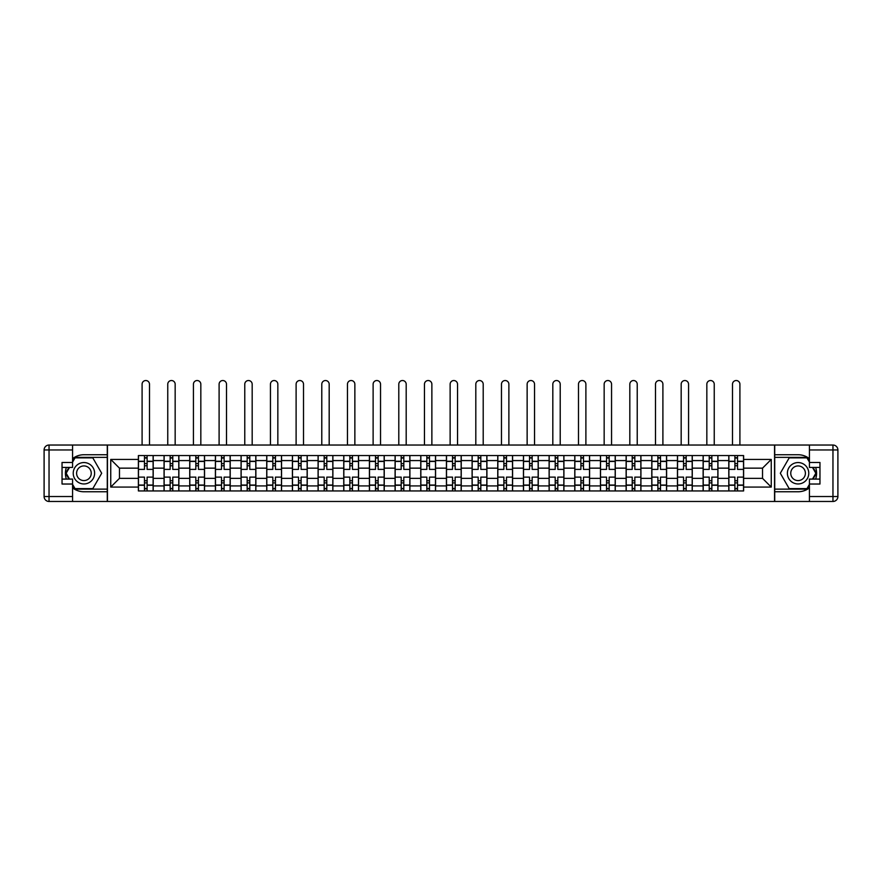 <?xml version="1.0" encoding="UTF-8"?>
<svg xmlns="http://www.w3.org/2000/svg" width="882" height="882" viewBox="0 0 882 882"><rect width="100%" height="100%" fill="white"/><g stroke="black" fill="none" stroke-linecap="round" stroke-linejoin="round"><path stroke-width="1.32" d="M72.567 487.878A18.511 18.511 0 0 0 83.922 491.759L107.284 491.759L107.284 501.472L774.716 501.472L774.716 491.759L798.078 491.759A18.511 18.511 0 0 0 809.433 487.878M809.433 458.629A18.511 18.511 0 0 0 798.078 454.737L774.716 454.737L774.716 445.035L107.284 445.035L107.284 454.737L83.922 454.737A18.511 18.511 0 0 0 72.567 458.629M164.063 490.943L164.063 460.58L153.203 460.58L153.203 490.943M153.203 460.58L153.203 455.564M164.063 460.58L164.063 455.564M178.87 455.564L178.87 490.943M189.729 490.943L189.729 455.564M204.536 455.564L204.536 490.943M215.395 490.943L215.395 455.564M230.213 455.564L230.213 490.943M241.073 490.943L241.073 455.564M255.879 455.564L255.879 490.943M266.739 490.943L266.739 455.564M281.545 455.564L281.545 490.943M292.405 490.943L292.405 455.564M307.223 455.564L307.223 490.943M318.082 490.943L318.082 455.564M332.889 455.564L332.889 490.943M343.748 490.943L343.748 455.564M358.555 455.564L358.555 490.943M369.415 490.943L369.415 455.564M384.232 455.564L384.232 490.943M395.092 490.943L395.092 455.564M409.898 455.564L409.898 490.943M420.758 490.943L420.758 455.564M435.565 455.564L435.565 490.943M446.435 490.943L446.435 455.564M461.242 455.564L461.242 490.943M472.102 490.943L472.102 455.564M486.908 455.564L486.908 490.943M497.768 490.943L497.768 455.564M512.585 455.564L512.585 490.943M523.445 490.943L523.445 455.564M538.252 455.564L538.252 490.943M549.111 490.943L549.111 455.564M563.918 455.564L563.918 490.943M574.777 490.943L574.777 455.564M589.595 455.564L589.595 490.943M600.455 490.943L600.455 455.564M615.261 455.564L615.261 490.943M626.121 490.943L626.121 455.564M640.927 455.564L640.927 490.943M651.787 490.943L651.787 455.564M666.605 455.564L666.605 490.943M677.464 490.943L677.464 455.564M692.271 455.564L692.271 490.943M703.13 490.943L703.13 455.564M717.937 455.564L717.937 490.943M728.797 490.943L728.797 455.564M728.797 478.353L717.937 478.353M703.13 478.353L692.271 478.353M677.464 478.353L666.605 478.353M651.787 478.353L640.927 478.353M626.121 478.353L615.261 478.353M600.455 478.353L589.595 478.353M574.777 478.353L563.918 478.353M549.111 478.353L538.252 478.353M523.445 478.353L512.585 478.353M497.768 478.353L486.908 478.353M472.102 478.353L461.242 478.353M446.435 478.353L435.565 478.353M420.758 478.353L409.898 478.353M395.092 478.353L384.232 478.353M369.415 478.353L358.555 478.353M343.748 478.353L332.889 478.353M318.082 478.353L307.223 478.353M292.405 478.353L281.545 478.353M266.739 478.353L255.879 478.353M241.073 478.353L230.213 478.353M215.395 478.353L204.536 478.353M189.729 478.353L178.87 478.353M164.063 478.353L153.203 478.353M728.797 468.155L717.937 468.155M703.13 468.155L692.271 468.155M677.464 468.155L666.605 468.155M651.787 468.155L640.927 468.155M626.121 468.155L615.261 468.155M600.455 468.155L589.595 468.155M574.777 468.155L563.918 468.155M549.111 468.155L538.252 468.155M523.445 468.155L512.585 468.155M497.768 468.155L486.908 468.155M472.102 468.155L461.242 468.155M446.435 468.155L435.565 468.155M420.758 468.155L409.898 468.155M395.092 468.155L384.232 468.155M369.415 468.155L358.555 468.155M343.748 468.155L332.889 468.155M318.082 468.155L307.223 468.155M292.405 468.155L281.545 468.155M266.739 468.155L255.879 468.155M241.073 468.155L230.213 468.155M215.395 468.155L204.536 468.155M189.729 468.155L178.87 468.155M164.063 468.155L153.203 468.155M119.467 478.353L138.386 478.353L138.386 468.155L119.467 468.155L119.467 478.353L110.746 487.073L110.746 459.434L138.386 459.434L138.386 468.155M743.614 468.155L743.614 478.353L762.533 478.353L762.533 468.155L743.614 468.155L743.614 455.564L138.386 455.564L138.386 459.434M743.614 459.434L771.254 459.434L771.254 487.073L743.614 487.073L743.614 478.353M138.386 478.353L138.386 490.943L743.614 490.943L743.614 487.073M138.386 487.073L110.746 487.073M774.55 501.472L774.55 445.035M107.45 501.472L107.45 445.035M147.107 488.474L144.472 488.474M144.472 458.034L147.107 458.034M172.784 488.474L170.149 488.474M170.149 458.034L172.784 458.034M198.45 488.474L195.815 488.474M195.815 458.034L198.45 458.034M224.116 488.474L221.492 488.474M221.492 458.034L224.116 458.034M249.793 488.474L247.158 488.474M247.158 458.034L249.793 458.034M275.46 488.474L272.825 488.474M272.825 458.034L275.46 458.034M301.126 488.474L298.502 488.474M298.502 458.034L301.126 458.034M326.803 488.474L324.168 488.474M324.168 458.034L326.803 458.034M352.469 488.474L349.834 488.474M349.834 458.034L352.469 458.034M378.146 488.474L375.512 488.474M375.512 458.034L378.146 458.034M403.813 488.474L401.178 488.474M401.178 458.034L403.813 458.034M429.479 488.474L426.844 488.474M426.844 458.034L429.479 458.034M455.156 488.474L452.521 488.474M452.521 458.034L455.156 458.034M480.822 488.474L478.187 488.474M478.187 458.034L480.822 458.034M506.488 488.474L503.854 488.474M503.854 458.034L506.488 458.034M532.166 488.474L529.531 488.474M529.531 458.034L532.166 458.034M557.832 488.474L555.197 488.474M555.197 458.034L557.832 458.034M583.498 488.474L580.874 488.474M580.874 458.034L583.498 458.034M609.175 488.474L606.54 488.474M606.54 458.034L609.175 458.034M634.842 488.474L632.207 488.474M632.207 458.034L634.842 458.034M660.508 488.474L657.884 488.474M657.884 458.034L660.508 458.034M686.185 488.474L683.55 488.474M683.55 458.034L686.185 458.034M711.851 488.474L709.216 488.474M709.216 458.034L711.851 458.034M737.528 488.474L734.893 488.474M734.893 458.034L737.528 458.034M110.746 459.434L119.467 468.155M762.533 478.353L771.254 487.073M762.533 468.155L771.254 459.434M153.115 490.943L153.115 469.389L147.107 469.389L147.107 455.564M144.472 455.564L144.472 469.389L138.474 469.389L138.474 455.564M149.499 445.035L149.499 384.232A3.704 3.704 0 0 0 145.795 380.528A3.704 3.704 0 0 0 142.09 384.232L142.09 445.035M153.115 469.389L153.115 455.564M138.474 490.943L138.474 477.118L144.472 477.118L144.472 490.943M147.107 490.943L147.107 477.118L153.115 477.118M144.472 465.762L147.107 465.762M138.474 477.118L138.474 469.389M147.107 480.734L144.472 480.734M147.107 488.804L144.472 488.804M144.472 482.884L147.107 482.884M147.107 463.623L144.472 463.623M144.472 457.703L147.107 457.703M66.359 467.416A18.511 18.511 0 0 0 66.359 479.091M107.284 445.035L72.567 445.035L72.567 467.416L62.038 467.416M107.284 501.472L49.039 501.472A4.939 4.939 0 0 1 44.1 496.533L44.1 449.963A4.939 4.939 0 0 1 49.039 445.035L72.567 445.035M107.284 491.759L107.284 454.737M62.038 479.091L72.567 479.091L72.567 501.472M72.567 462.477L62.038 462.477L62.038 484.031L72.567 484.031M107.284 457.372L74.749 457.372L72.567 461.165M72.567 485.343L74.749 489.135L107.284 489.135M68.961 467.416L65.588 473.248L68.961 479.091M815.641 479.091A18.511 18.511 0 0 0 815.641 467.416M774.716 501.472L809.433 501.472L809.433 479.091L819.962 479.091M774.716 445.035L832.961 445.035A4.939 4.939 0 0 1 837.9 449.963L837.9 496.533A4.939 4.939 0 0 1 832.961 501.472L809.433 501.472M774.716 454.737L774.716 491.759M819.962 467.416L809.433 467.416L809.433 445.035M809.433 484.031L819.962 484.031L819.962 462.477L809.433 462.477M774.716 489.135L807.251 489.135L809.433 485.343M809.433 461.165L807.251 457.372L774.716 457.372M813.039 479.091L816.412 473.248L813.039 467.416M73.228 473.248A10.694 10.694 0 0 0 83.922 483.953A10.694 10.694 0 0 0 94.617 473.248A10.694 10.694 0 0 0 83.922 462.554A10.694 10.694 0 0 0 73.228 473.248M76.602 473.248A7.321 7.321 0 0 0 83.922 480.58A7.321 7.321 0 0 0 91.243 473.248A7.321 7.321 0 0 0 83.922 465.928A7.321 7.321 0 0 0 76.602 473.248M72.567 462.146L75.036 457.868L92.808 457.868L101.684 473.248L92.808 488.639L75.036 488.639L72.567 484.361M69.524 479.091L66.161 473.248L69.524 467.416M787.383 473.248A10.694 10.694 0 0 0 798.078 483.953A10.694 10.694 0 0 0 808.772 473.248A10.694 10.694 0 0 0 798.078 462.554A10.694 10.694 0 0 0 787.383 473.248M790.757 473.248A7.321 7.321 0 0 0 798.078 480.58A7.321 7.321 0 0 0 805.398 473.248A7.321 7.321 0 0 0 798.078 465.928A7.321 7.321 0 0 0 790.757 473.248M809.433 484.361L806.964 488.639L789.192 488.639L780.316 473.248L789.192 457.868L806.964 457.868L809.433 462.146M812.476 467.416L815.839 473.248L812.476 479.091M178.781 490.943L178.781 469.389L172.784 469.389L172.784 455.564M170.149 455.564L170.149 469.389L164.14 469.389L164.14 455.564M175.165 445.035L175.165 384.232A3.704 3.704 0 0 0 171.461 380.528A3.704 3.704 0 0 0 167.756 384.232L167.756 445.035M178.781 469.389L178.781 455.564M164.14 490.943L164.14 477.118L170.149 477.118L170.149 490.943M172.784 490.943L172.784 477.118L178.781 477.118M170.149 465.762L172.784 465.762M164.14 477.118L164.14 469.389M172.784 480.734L170.149 480.734M172.784 488.804L170.149 488.804M170.149 482.884L172.784 482.884M172.784 463.623L170.149 463.623M170.149 457.703L172.784 457.703M204.459 490.943L204.459 469.389L198.45 469.389L198.45 455.564M195.815 455.564L195.815 469.389L189.806 469.389L189.806 455.564M200.831 445.035L200.831 384.232A3.704 3.704 0 0 0 197.138 380.528A3.704 3.704 0 0 0 193.434 384.232L193.434 445.035M204.459 469.389L204.459 455.564M189.806 490.943L189.806 477.118L195.815 477.118L195.815 490.943M198.45 490.943L198.45 477.118L204.459 477.118M195.815 465.762L198.45 465.762M189.806 477.118L189.806 469.389M198.45 480.734L195.815 480.734M198.45 488.804L195.815 488.804M195.815 482.884L198.45 482.884M198.45 463.623L195.815 463.623M195.815 457.703L198.45 457.703M230.125 490.943L230.125 469.389L224.116 469.389L224.116 455.564M221.492 455.564L221.492 469.389L215.484 469.389L215.484 455.564M226.509 445.035L226.509 384.232A3.704 3.704 0 0 0 222.804 380.528A3.704 3.704 0 0 0 219.1 384.232L219.1 445.035M230.125 469.389L230.125 455.564M215.484 490.943L215.484 477.118L221.492 477.118L221.492 490.943M224.116 490.943L224.116 477.118L230.125 477.118M221.492 465.762L224.116 465.762M215.484 477.118L215.484 469.389M224.116 480.734L221.492 480.734M224.116 488.804L221.492 488.804M221.492 482.884L224.116 482.884M224.116 463.623L221.492 463.623M221.492 457.703L224.116 457.703M255.791 490.943L255.791 469.389L249.793 469.389L249.793 455.564M247.158 455.564L247.158 469.389L241.15 469.389L241.15 455.564M252.175 445.035L252.175 384.232A3.704 3.704 0 0 0 248.47 380.528A3.704 3.704 0 0 0 244.766 384.232L244.766 445.035M255.791 469.389L255.791 455.564M241.15 490.943L241.15 477.118L247.158 477.118L247.158 490.943M249.793 490.943L249.793 477.118L255.791 477.118M247.158 465.762L249.793 465.762M241.15 477.118L241.15 469.389M249.793 480.734L247.158 480.734M249.793 488.804L247.158 488.804M247.158 482.884L249.793 482.884M249.793 463.623L247.158 463.623M247.158 457.703L249.793 457.703M281.468 490.943L281.468 469.389L275.46 469.389L275.46 455.564M272.825 455.564L272.825 469.389L266.816 469.389L266.816 455.564M277.841 445.035L277.841 384.232A3.704 3.704 0 0 0 274.148 380.528A3.704 3.704 0 0 0 270.443 384.232L270.443 445.035M281.468 469.389L281.468 455.564M266.816 490.943L266.816 477.118L272.825 477.118L272.825 490.943M275.46 490.943L275.46 477.118L281.468 477.118M272.825 465.762L275.46 465.762M266.816 477.118L266.816 469.389M275.46 480.734L272.825 480.734M275.46 488.804L272.825 488.804M272.825 482.884L275.46 482.884M275.46 463.623L272.825 463.623M272.825 457.703L275.46 457.703M307.134 490.943L307.134 469.389L301.126 469.389L301.126 455.564M298.502 455.564L298.502 469.389L292.493 469.389L292.493 455.564M303.518 445.035L303.518 384.232A3.704 3.704 0 0 0 299.814 380.528A3.704 3.704 0 0 0 296.109 384.232L296.109 445.035M307.134 469.389L307.134 455.564M292.493 490.943L292.493 477.118L298.502 477.118L298.502 490.943M301.126 490.943L301.126 477.118L307.134 477.118M298.502 465.762L301.126 465.762M292.493 477.118L292.493 469.389M301.126 480.734L298.502 480.734M301.126 488.804L298.502 488.804M298.502 482.884L301.126 482.884M301.126 463.623L298.502 463.623M298.502 457.703L301.126 457.703M332.812 490.943L332.812 469.389L326.803 469.389L326.803 455.564M324.168 455.564L324.168 469.389L318.159 469.389L318.159 455.564M329.184 445.035L329.184 384.232A3.704 3.704 0 0 0 325.48 380.528A3.704 3.704 0 0 0 321.787 384.232L321.787 445.035M332.812 469.389L332.812 455.564M318.159 490.943L318.159 477.118L324.168 477.118L324.168 490.943M326.803 490.943L326.803 477.118L332.812 477.118M324.168 465.762L326.803 465.762M318.159 477.118L318.159 469.389M326.803 480.734L324.168 480.734M326.803 488.804L324.168 488.804M324.168 482.884L326.803 482.884M326.803 463.623L324.168 463.623M324.168 457.703L326.803 457.703M358.478 490.943L358.478 469.389L352.469 469.389L352.469 455.564M349.834 455.564L349.834 469.389L343.837 469.389L343.837 455.564M354.862 445.035L354.862 384.232A3.704 3.704 0 0 0 351.157 380.528A3.704 3.704 0 0 0 347.453 384.232L347.453 445.035M358.478 469.389L358.478 455.564M343.837 490.943L343.837 477.118L349.834 477.118L349.834 490.943M352.469 490.943L352.469 477.118L358.478 477.118M349.834 465.762L352.469 465.762M343.837 477.118L343.837 469.389M352.469 480.734L349.834 480.734M352.469 488.804L349.834 488.804M349.834 482.884L352.469 482.884M352.469 463.623L349.834 463.623M349.834 457.703L352.469 457.703M384.144 490.943L384.144 469.389L378.146 469.389L378.146 455.564M375.512 455.564L375.512 469.389L369.503 469.389L369.503 455.564M380.528 445.035L380.528 384.232A3.704 3.704 0 0 0 376.823 380.528A3.704 3.704 0 0 0 373.119 384.232L373.119 445.035M384.144 469.389L384.144 455.564M369.503 490.943L369.503 477.118L375.512 477.118L375.512 490.943M378.146 490.943L378.146 477.118L384.144 477.118M375.512 465.762L378.146 465.762M369.503 477.118L369.503 469.389M378.146 480.734L375.512 480.734M378.146 488.804L375.512 488.804M375.512 482.884L378.146 482.884M378.146 463.623L375.512 463.623M375.512 457.703L378.146 457.703M409.821 490.943L409.821 469.389L403.813 469.389L403.813 455.564M401.178 455.564L401.178 469.389L395.169 469.389L395.169 455.564M406.194 445.035L406.194 384.232A3.704 3.704 0 0 0 402.49 380.528A3.704 3.704 0 0 0 398.796 384.232L398.796 445.035M409.821 469.389L409.821 455.564M395.169 490.943L395.169 477.118L401.178 477.118L401.178 490.943M403.813 490.943L403.813 477.118L409.821 477.118M401.178 465.762L403.813 465.762M395.169 477.118L395.169 469.389M403.813 480.734L401.178 480.734M403.813 488.804L401.178 488.804M401.178 482.884L403.813 482.884M403.813 463.623L401.178 463.623M401.178 457.703L403.813 457.703M435.488 490.943L435.488 469.389L429.479 469.389L429.479 455.564M426.844 455.564L426.844 469.389L420.846 469.389L420.846 455.564M431.871 445.035L431.871 384.232A3.704 3.704 0 0 0 428.167 380.528A3.704 3.704 0 0 0 424.463 384.232L424.463 445.035M435.488 469.389L435.488 455.564M420.846 490.943L420.846 477.118L426.844 477.118L426.844 490.943M429.479 490.943L429.479 477.118L435.488 477.118M426.844 465.762L429.479 465.762M420.846 477.118L420.846 469.389M429.479 480.734L426.844 480.734M429.479 488.804L426.844 488.804M426.844 482.884L429.479 482.884M429.479 463.623L426.844 463.623M426.844 457.703L429.479 457.703M461.154 490.943L461.154 469.389L455.156 469.389L455.156 455.564M452.521 455.564L452.521 469.389L446.512 469.389L446.512 455.564M457.538 445.035L457.538 384.232A3.704 3.704 0 0 0 453.833 380.528A3.704 3.704 0 0 0 450.129 384.232L450.129 445.035M461.154 469.389L461.154 455.564M446.512 490.943L446.512 477.118L452.521 477.118L452.521 490.943M455.156 490.943L455.156 477.118L461.154 477.118M452.521 465.762L455.156 465.762M446.512 477.118L446.512 469.389M455.156 480.734L452.521 480.734M455.156 488.804L452.521 488.804M452.521 482.884L455.156 482.884M455.156 463.623L452.521 463.623M452.521 457.703L455.156 457.703M486.831 490.943L486.831 469.389L480.822 469.389L480.822 455.564M478.187 455.564L478.187 469.389L472.179 469.389L472.179 455.564M483.204 445.035L483.204 384.232A3.704 3.704 0 0 0 479.51 380.528A3.704 3.704 0 0 0 475.806 384.232L475.806 445.035M486.831 469.389L486.831 455.564M472.179 490.943L472.179 477.118L478.187 477.118L478.187 490.943M480.822 490.943L480.822 477.118L486.831 477.118M478.187 465.762L480.822 465.762M472.179 477.118L472.179 469.389M480.822 480.734L478.187 480.734M480.822 488.804L478.187 488.804M478.187 482.884L480.822 482.884M480.822 463.623L478.187 463.623M478.187 457.703L480.822 457.703M512.497 490.943L512.497 469.389L506.488 469.389L506.488 455.564M503.854 455.564L503.854 469.389L497.856 469.389L497.856 455.564M508.881 445.035L508.881 384.232A3.704 3.704 0 0 0 505.177 380.528A3.704 3.704 0 0 0 501.472 384.232L501.472 445.035M512.497 469.389L512.497 455.564M497.856 490.943L497.856 477.118L503.854 477.118L503.854 490.943M506.488 490.943L506.488 477.118L512.497 477.118M503.854 465.762L506.488 465.762M497.856 477.118L497.856 469.389M506.488 480.734L503.854 480.734M506.488 488.804L503.854 488.804M503.854 482.884L506.488 482.884M506.488 463.623L503.854 463.623M503.854 457.703L506.488 457.703M538.163 490.943L538.163 469.389L532.166 469.389L532.166 455.564M529.531 455.564L529.531 469.389L523.522 469.389L523.522 455.564M534.547 445.035L534.547 384.232A3.704 3.704 0 0 0 530.843 380.528A3.704 3.704 0 0 0 527.138 384.232L527.138 445.035M538.163 469.389L538.163 455.564M523.522 490.943L523.522 477.118L529.531 477.118L529.531 490.943M532.166 490.943L532.166 477.118L538.163 477.118M529.531 465.762L532.166 465.762M523.522 477.118L523.522 469.389M532.166 480.734L529.531 480.734M532.166 488.804L529.531 488.804M529.531 482.884L532.166 482.884M532.166 463.623L529.531 463.623M529.531 457.703L532.166 457.703M563.841 490.943L563.841 469.389L557.832 469.389L557.832 455.564M555.197 455.564L555.197 469.389L549.188 469.389L549.188 455.564M560.213 445.035L560.213 384.232A3.704 3.704 0 0 0 556.52 380.528A3.704 3.704 0 0 0 552.816 384.232L552.816 445.035M563.841 469.389L563.841 455.564M549.188 490.943L549.188 477.118L555.197 477.118L555.197 490.943M557.832 490.943L557.832 477.118L563.841 477.118M555.197 465.762L557.832 465.762M549.188 477.118L549.188 469.389M557.832 480.734L555.197 480.734M557.832 488.804L555.197 488.804M555.197 482.884L557.832 482.884M557.832 463.623L555.197 463.623M555.197 457.703L557.832 457.703M589.507 490.943L589.507 469.389L583.498 469.389L583.498 455.564M580.874 455.564L580.874 469.389L574.866 469.389L574.866 455.564M585.891 445.035L585.891 384.232A3.704 3.704 0 0 0 582.186 380.528A3.704 3.704 0 0 0 578.482 384.232L578.482 445.035M589.507 469.389L589.507 455.564M574.866 490.943L574.866 477.118L580.874 477.118L580.874 490.943M583.498 490.943L583.498 477.118L589.507 477.118M580.874 465.762L583.498 465.762M574.866 477.118L574.866 469.389M583.498 480.734L580.874 480.734M583.498 488.804L580.874 488.804M580.874 482.884L583.498 482.884M583.498 463.623L580.874 463.623M580.874 457.703L583.498 457.703M615.184 490.943L615.184 469.389L609.175 469.389L609.175 455.564M606.54 455.564L606.54 469.389L600.532 469.389L600.532 455.564M611.557 445.035L611.557 384.232A3.704 3.704 0 0 0 607.852 380.528A3.704 3.704 0 0 0 604.159 384.232L604.159 445.035M615.184 469.389L615.184 455.564M600.532 490.943L600.532 477.118L606.54 477.118L606.54 490.943M609.175 490.943L609.175 477.118L615.184 477.118M606.54 465.762L609.175 465.762M600.532 477.118L600.532 469.389M609.175 480.734L606.54 480.734M609.175 488.804L606.54 488.804M606.54 482.884L609.175 482.884M609.175 463.623L606.54 463.623M606.54 457.703L609.175 457.703M640.85 490.943L640.85 469.389L634.842 469.389L634.842 455.564M632.207 455.564L632.207 469.389L626.209 469.389L626.209 455.564M637.234 445.035L637.234 384.232A3.704 3.704 0 0 0 633.53 380.528A3.704 3.704 0 0 0 629.825 384.232L629.825 445.035M640.85 469.389L640.85 455.564M626.209 490.943L626.209 477.118L632.207 477.118L632.207 490.943M634.842 490.943L634.842 477.118L640.85 477.118M632.207 465.762L634.842 465.762M626.209 477.118L626.209 469.389M634.842 480.734L632.207 480.734M634.842 488.804L632.207 488.804M632.207 482.884L634.842 482.884M634.842 463.623L632.207 463.623M632.207 457.703L634.842 457.703M666.516 490.943L666.516 469.389L660.508 469.389L660.508 455.564M657.884 455.564L657.884 469.389L651.875 469.389L651.875 455.564M662.9 445.035L662.9 384.232A3.704 3.704 0 0 0 659.196 380.528A3.704 3.704 0 0 0 655.491 384.232L655.491 445.035M666.516 469.389L666.516 455.564M651.875 490.943L651.875 477.118L657.884 477.118L657.884 490.943M660.508 490.943L660.508 477.118L666.516 477.118M657.884 465.762L660.508 465.762M651.875 477.118L651.875 469.389M660.508 480.734L657.884 480.734M660.508 488.804L657.884 488.804M657.884 482.884L660.508 482.884M660.508 463.623L657.884 463.623M657.884 457.703L660.508 457.703M692.194 490.943L692.194 469.389L686.185 469.389L686.185 455.564M683.55 455.564L683.55 469.389L677.541 469.389L677.541 455.564M688.566 445.035L688.566 384.232A3.704 3.704 0 0 0 684.862 380.528A3.704 3.704 0 0 0 681.169 384.232L681.169 445.035M692.194 469.389L692.194 455.564M677.541 490.943L677.541 477.118L683.55 477.118L683.55 490.943M686.185 490.943L686.185 477.118L692.194 477.118M683.55 465.762L686.185 465.762M677.541 477.118L677.541 469.389M686.185 480.734L683.55 480.734M686.185 488.804L683.55 488.804M683.55 482.884L686.185 482.884M686.185 463.623L683.55 463.623M683.55 457.703L686.185 457.703M717.86 490.943L717.86 469.389L711.851 469.389L711.851 455.564M709.216 455.564L709.216 469.389L703.219 469.389L703.219 455.564M714.244 445.035L714.244 384.232A3.704 3.704 0 0 0 710.539 380.528A3.704 3.704 0 0 0 706.835 384.232L706.835 445.035M717.86 469.389L717.86 455.564M703.219 490.943L703.219 477.118L709.216 477.118L709.216 490.943M711.851 490.943L711.851 477.118L717.86 477.118M709.216 465.762L711.851 465.762M703.219 477.118L703.219 469.389M711.851 480.734L709.216 480.734M711.851 488.804L709.216 488.804M709.216 482.884L711.851 482.884M711.851 463.623L709.216 463.623M709.216 457.703L711.851 457.703M743.526 490.943L743.526 469.389L737.528 469.389L737.528 455.564M734.893 455.564L734.893 469.389L728.885 469.389L728.885 455.564M739.91 445.035L739.91 384.232A3.704 3.704 0 0 0 736.205 380.528A3.704 3.704 0 0 0 732.501 384.232L732.501 445.035M743.526 469.389L743.526 455.564M728.885 490.943L728.885 477.118L734.893 477.118L734.893 490.943M737.528 490.943L737.528 477.118L743.526 477.118M734.893 465.762L737.528 465.762M728.885 477.118L728.885 469.389M737.528 480.734L734.893 480.734M737.528 488.804L734.893 488.804M734.893 482.884L737.528 482.884M737.528 463.623L734.893 463.623M734.893 457.703L737.528 457.703M703.13 460.58L692.271 460.58M677.464 460.58L666.605 460.58M651.787 460.58L640.927 460.58M626.121 460.58L615.261 460.58M600.455 460.58L589.595 460.58M574.777 460.58L563.918 460.58M549.111 460.58L538.252 460.58M523.445 460.58L512.585 460.58M497.768 460.58L486.908 460.58M472.102 460.58L461.242 460.58M446.435 460.58L435.565 460.58M420.758 460.58L409.898 460.58M395.092 460.58L384.232 460.58M369.415 460.58L358.555 460.58M343.748 460.58L332.889 460.58M318.082 460.58L307.223 460.58M292.405 460.58L281.545 460.58M266.739 460.58L255.879 460.58M241.073 460.58L230.213 460.58M215.395 460.58L204.536 460.58M189.729 460.58L178.87 460.58M728.797 460.58L717.937 460.58M703.13 485.927L692.271 485.927M677.464 485.927L666.605 485.927M651.787 485.927L640.927 485.927M626.121 485.927L615.261 485.927M600.455 485.927L589.595 485.927M574.777 485.927L563.918 485.927M549.111 485.927L538.252 485.927M523.445 485.927L512.585 485.927M497.768 485.927L486.908 485.927M472.102 485.927L461.242 485.927M446.435 485.927L435.565 485.927M420.758 485.927L409.898 485.927M395.092 485.927L384.232 485.927M369.415 485.927L358.555 485.927M343.748 485.927L332.889 485.927M318.082 485.927L307.223 485.927M292.405 485.927L281.545 485.927M266.739 485.927L255.879 485.927M241.073 485.927L230.213 485.927M215.395 485.927L204.536 485.927M189.729 485.927L178.87 485.927M164.063 485.927L153.203 485.927M728.797 485.927L717.937 485.927M153.115 461.242L147.107 461.242M144.472 461.242L138.474 461.242M144.472 461.462L138.474 461.462M144.472 485.045L138.474 485.045M144.472 485.265L138.474 485.265M153.115 485.265L147.107 485.265M153.115 461.462L147.107 461.462M153.115 485.045L147.107 485.045M72.567 449.963L49.039 449.963L49.039 496.533L72.567 496.533M44.1 449.963L49.039 449.963L49.039 445.035M49.039 501.472L49.039 496.533L44.1 496.533M809.433 496.533L832.961 496.533L832.961 449.963L809.433 449.963M837.9 496.533L832.961 496.533L832.961 501.472M832.961 445.035L832.961 449.963L837.9 449.963M178.781 461.242L172.784 461.242M170.149 461.242L164.14 461.242M170.149 461.462L164.14 461.462M170.149 485.045L164.14 485.045M170.149 485.265L164.14 485.265M178.781 485.265L172.784 485.265M178.781 461.462L172.784 461.462M178.781 485.045L172.784 485.045M204.459 461.242L198.45 461.242M195.815 461.242L189.806 461.242M195.815 461.462L189.806 461.462M195.815 485.045L189.806 485.045M195.815 485.265L189.806 485.265M204.459 485.265L198.45 485.265M204.459 461.462L198.45 461.462M204.459 485.045L198.45 485.045M230.125 461.242L224.116 461.242M221.492 461.242L215.484 461.242M221.492 461.462L215.484 461.462M221.492 485.045L215.484 485.045M221.492 485.265L215.484 485.265M230.125 485.265L224.116 485.265M230.125 461.462L224.116 461.462M230.125 485.045L224.116 485.045M255.791 461.242L249.793 461.242M247.158 461.242L241.15 461.242M247.158 461.462L241.15 461.462M247.158 485.045L241.15 485.045M247.158 485.265L241.15 485.265M255.791 485.265L249.793 485.265M255.791 461.462L249.793 461.462M255.791 485.045L249.793 485.045M281.468 461.242L275.46 461.242M272.825 461.242L266.816 461.242M272.825 461.462L266.816 461.462M272.825 485.045L266.816 485.045M272.825 485.265L266.816 485.265M281.468 485.265L275.46 485.265M281.468 461.462L275.46 461.462M281.468 485.045L275.46 485.045M307.134 461.242L301.126 461.242M298.502 461.242L292.493 461.242M298.502 461.462L292.493 461.462M298.502 485.045L292.493 485.045M298.502 485.265L292.493 485.265M307.134 485.265L301.126 485.265M307.134 461.462L301.126 461.462M307.134 485.045L301.126 485.045M332.812 461.242L326.803 461.242M324.168 461.242L318.159 461.242M324.168 461.462L318.159 461.462M324.168 485.045L318.159 485.045M324.168 485.265L318.159 485.265M332.812 485.265L326.803 485.265M332.812 461.462L326.803 461.462M332.812 485.045L326.803 485.045M358.478 461.242L352.469 461.242M349.834 461.242L343.837 461.242M349.834 461.462L343.837 461.462M349.834 485.045L343.837 485.045M349.834 485.265L343.837 485.265M358.478 485.265L352.469 485.265M358.478 461.462L352.469 461.462M358.478 485.045L352.469 485.045M384.144 461.242L378.146 461.242M375.512 461.242L369.503 461.242M375.512 461.462L369.503 461.462M375.512 485.045L369.503 485.045M375.512 485.265L369.503 485.265M384.144 485.265L378.146 485.265M384.144 461.462L378.146 461.462M384.144 485.045L378.146 485.045M409.821 461.242L403.813 461.242M401.178 461.242L395.169 461.242M401.178 461.462L395.169 461.462M401.178 485.045L395.169 485.045M401.178 485.265L395.169 485.265M409.821 485.265L403.813 485.265M409.821 461.462L403.813 461.462M409.821 485.045L403.813 485.045M435.488 461.242L429.479 461.242M426.844 461.242L420.846 461.242M426.844 461.462L420.846 461.462M426.844 485.045L420.846 485.045M426.844 485.265L420.846 485.265M435.488 485.265L429.479 485.265M435.488 461.462L429.479 461.462M435.488 485.045L429.479 485.045M461.154 461.242L455.156 461.242M452.521 461.242L446.512 461.242M452.521 461.462L446.512 461.462M452.521 485.045L446.512 485.045M452.521 485.265L446.512 485.265M461.154 485.265L455.156 485.265M461.154 461.462L455.156 461.462M461.154 485.045L455.156 485.045M486.831 461.242L480.822 461.242M478.187 461.242L472.179 461.242M478.187 461.462L472.179 461.462M478.187 485.045L472.179 485.045M478.187 485.265L472.179 485.265M486.831 485.265L480.822 485.265M486.831 461.462L480.822 461.462M486.831 485.045L480.822 485.045M512.497 461.242L506.488 461.242M503.854 461.242L497.856 461.242M503.854 461.462L497.856 461.462M503.854 485.045L497.856 485.045M503.854 485.265L497.856 485.265M512.497 485.265L506.488 485.265M512.497 461.462L506.488 461.462M512.497 485.045L506.488 485.045M538.163 461.242L532.166 461.242M529.531 461.242L523.522 461.242M529.531 461.462L523.522 461.462M529.531 485.045L523.522 485.045M529.531 485.265L523.522 485.265M538.163 485.265L532.166 485.265M538.163 461.462L532.166 461.462M538.163 485.045L532.166 485.045M563.841 461.242L557.832 461.242M555.197 461.242L549.188 461.242M555.197 461.462L549.188 461.462M555.197 485.045L549.188 485.045M555.197 485.265L549.188 485.265M563.841 485.265L557.832 485.265M563.841 461.462L557.832 461.462M563.841 485.045L557.832 485.045M589.507 461.242L583.498 461.242M580.874 461.242L574.866 461.242M580.874 461.462L574.866 461.462M580.874 485.045L574.866 485.045M580.874 485.265L574.866 485.265M589.507 485.265L583.498 485.265M589.507 461.462L583.498 461.462M589.507 485.045L583.498 485.045M615.184 461.242L609.175 461.242M606.54 461.242L600.532 461.242M606.54 461.462L600.532 461.462M606.54 485.045L600.532 485.045M606.54 485.265L600.532 485.265M615.184 485.265L609.175 485.265M615.184 461.462L609.175 461.462M615.184 485.045L609.175 485.045M640.85 461.242L634.842 461.242M632.207 461.242L626.209 461.242M632.207 461.462L626.209 461.462M632.207 485.045L626.209 485.045M632.207 485.265L626.209 485.265M640.85 485.265L634.842 485.265M640.85 461.462L634.842 461.462M640.85 485.045L634.842 485.045M666.516 461.242L660.508 461.242M657.884 461.242L651.875 461.242M657.884 461.462L651.875 461.462M657.884 485.045L651.875 485.045M657.884 485.265L651.875 485.265M666.516 485.265L660.508 485.265M666.516 461.462L660.508 461.462M666.516 485.045L660.508 485.045M692.194 461.242L686.185 461.242M683.55 461.242L677.541 461.242M683.55 461.462L677.541 461.462M683.55 485.045L677.541 485.045M683.55 485.265L677.541 485.265M692.194 485.265L686.185 485.265M692.194 461.462L686.185 461.462M692.194 485.045L686.185 485.045M717.86 461.242L711.851 461.242M709.216 461.242L703.219 461.242M709.216 461.462L703.219 461.462M709.216 485.045L703.219 485.045M709.216 485.265L703.219 485.265M717.86 485.265L711.851 485.265M717.86 461.462L711.851 461.462M717.86 485.045L711.851 485.045M743.526 461.242L737.528 461.242M734.893 461.242L728.885 461.242M734.893 461.462L728.885 461.462M734.893 485.045L728.885 485.045M734.893 485.265L728.885 485.265M743.526 485.265L737.528 485.265M743.526 461.462L737.528 461.462M743.526 485.045L737.528 485.045"/></g></svg>
